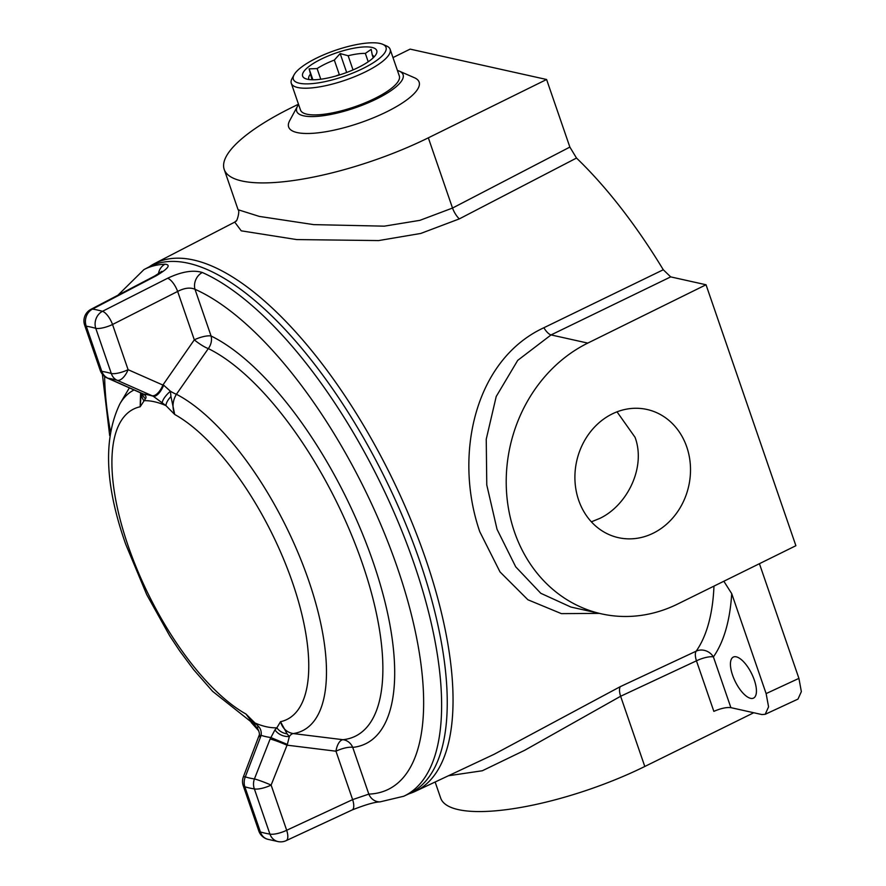 <?xml version="1.0" encoding="UTF-8"?>
<svg xmlns="http://www.w3.org/2000/svg" width="886" height="886" viewBox="0 0 886 886"><rect width="100%" height="100%" fill="white"/><g stroke="black" fill="none" stroke-linecap="round" stroke-linejoin="round"><path stroke-width="1.33" d="M617.021 411.835L635.052 437.296C646.226 467.376 627.177 505.43 599.811 518.399L591.372 521.821M653.237 533.184A65.675 57.38 102.6 0 0 690.305 464.308A65.675 57.38 102.6 0 0 643.823 408.867A65.675 57.38 102.6 0 0 612.182 413.95A65.675 57.38 102.6 0 0 574.925 479.182A65.675 57.38 102.6 0 0 615.316 536.872A65.675 57.38 102.6 0 0 653.237 533.184M754.296 680.005A22.87 9.104 -116.3 0 0 733.32 657.08A22.87 9.104 -116.3 0 0 732.578 675.176A22.87 9.104 -116.3 0 0 753.554 698.09A22.87 9.104 -116.3 0 0 754.296 680.005M149.092 266.919A294.329 117.118 63.7 0 1 154.673 263.507A294.329 117.118 63.7 0 1 425.402 558.191A294.329 117.118 63.7 0 1 415.091 791.419A294.329 117.118 63.7 0 1 408.989 793.778M494.189 754.252L620.355 686.617L696.197 651.155A299.811 119.289 -116.3 0 0 713.972 586.111M599.368 613.389L561.392 613.633L527.901 599.767L500.003 571.913L479.791 531.744C453.588 456.002 474.231 360.004 543.871 327.742L663.282 269.754L670.691 276.886L706.031 284.76L795.894 545.71L677.635 604.042A143.731 125.579 -77.4 0 1 601.472 613.854A143.731 125.579 -77.4 0 1 506.415 489.847A143.731 125.579 -77.4 0 1 587.783 343.092L706.031 284.76M723.84 581.249L731.714 593.642L766.124 693.594L768.572 706.851L765.194 714.304L761.894 714.559L730.884 707.648C726.454 707.139 720.772 708.379 713.85 711.358L696.451 660.823A13.069 3.655 161 0 1 713.407 656.903L730.884 707.648M224.213 169.436L238.09 209.727L259.288 216.405L313.677 224.623L384.302 226.163L419.875 220.348L452.513 208.055L428.337 137.828A143.731 40.191 161 0 1 224.213 169.436A143.731 40.191 161 0 1 291.882 107.45L298.482 104.194M670.691 276.886L551.059 334.919L517.723 360.358L496.215 396.496L486.237 439.246L486.779 484.952L497.035 529.296L515.696 566.807L540.77 593.277L570.883 607.043L601.472 613.854M569.864 147.087L576.509 158.051L459.313 218.886A13.069 5.128 -117.5 0 1 452.513 208.055L569.864 147.087L546.596 79.496L428.337 137.828M392.985 57.579L410.14 49.118L546.596 79.496M435.137 781.995L440.674 798.087A143.731 40.191 -19 0 0 644.798 766.479L753.742 712.743M759.424 563.695L798.917 678.377L801.354 691.634L797.987 699.098L765.194 714.304M731.714 593.642A312.869 124.494 63.7 0 1 713.407 656.903A13.069 11.706 35 0 0 696.197 651.155A13.069 5.272 64.9 0 0 696.451 660.823L620.621 696.263L524.756 750.254L482.327 770.754L448.427 775.759M459.313 218.886L420.728 233.461L378.654 240.571L296.677 239.574L241.225 230.825L234.746 222.109L154.673 263.507M576.509 158.051A300.719 119.654 63.7 0 1 663.282 269.754M117.949 295.204L143.953 269.577L149.457 266.719A293.753 116.886 63.7 0 1 419.654 560.827A293.753 116.886 63.7 0 1 409.376 793.601L403.761 796.237A293.643 116.841 63.7 0 0 414.039 563.551A293.643 116.841 63.7 0 0 202.329 272.5C193.148 269.698 181.575 271.625 167.62 278.259A13.069 4.939 63.1 0 1 177.643 291.439C184.432 287.928 190.213 287.208 194.986 289.279L211.078 336.004A229.662 91.38 63.7 0 1 373.106 562.001A229.662 91.38 63.7 0 1 352.728 747.385A13.069 3.655 -19 0 0 335.96 751.206A13.069 6.158 97 0 1 342.982 739.699A218.355 86.883 -116.3 0 0 362.363 563.463A218.355 86.883 -116.3 0 0 208.31 348.597L176.414 394.27C172.571 400.671 172.006 407.405 174.708 414.471L165.915 405.6A13.069 6.612 -41 0 1 170.965 396.574L174.708 414.471A173.091 68.875 -116.3 0 1 292.502 582.534A173.091 68.875 -116.3 0 1 280.508 721.702L287.086 733.818A13.069 11.186 -160.3 0 1 276.864 727.816L280.508 721.702C282.534 728.447 286.787 732.401 293.244 733.575L342.982 739.699A13.069 11.861 84 0 1 352.728 747.385L368.82 794.111L352.628 799.615L335.96 751.206L286.865 745.137A13.069 0.941 -158.5 0 0 270.13 738.99L274.97 729.831L276.864 727.816A178.994 71.223 -116.3 0 1 254.747 722.887A13.069 6.612 139 0 0 255.644 726.155L257.981 729.333A13.069 5.537 149.7 0 0 257.981 729.344C259.41 732.268 259.764 734.372 259.033 735.646L243.373 776.834A13.069 13.069 0 0 0 243.24 785.738A13.069 3.655 161 0 0 244.835 786.79A13.069 11.241 -73.4 0 1 245.3 776.9A13.069 1.229 -159.2 0 0 243.373 776.834M156.29 275.734L92.509 309.092A13.069 5.338 62.4 0 0 90.948 309.325L154.751 275.967A13.069 5.338 62.4 0 1 156.29 275.734C168.229 268.635 171.153 264.781 165.04 264.194A13.069 11.806 -92.2 0 0 158.45 273.863M100.207 370.337A13.069 13.069 0 0 0 107.25 378.023A13.069 6.401 -66 0 0 108.037 378.256A13.069 11.562 -81.9 0 1 101.801 371.389A13.069 3.655 -19 0 1 100.207 370.337L84.646 325.151A13.069 3.655 -19 0 0 86.252 326.203A13.069 11.54 -81 0 1 92.509 309.092A291.815 116.11 63.7 0 1 102.466 311.307L167.62 278.259M141.727 393.373A13.069 11.186 19.7 0 0 143.809 400.671A178.994 71.223 -116.3 0 1 165.915 405.6L153.234 396.241L117.162 380.293A219.772 87.448 -116.3 0 0 108.037 378.256L143.621 394.093C146.024 395.765 146.611 397.338 145.404 398.8L140.165 406.774L140.597 392.875M255.644 726.155L245.954 714.016L258.103 726.077A13.069 5.537 149.7 0 0 257.981 729.333M258.103 726.077C260.573 728.303 261.591 731.404 261.126 735.358A13.069 1.872 -160.9 0 0 259.033 735.646M287.086 733.818L289.334 736.554A13.069 9.746 -164.4 0 1 274.97 729.831M162.271 402.554A13.069 4.386 -42.7 0 1 170.422 391.224L170.965 396.574M142.413 393.683A13.069 10.898 -0.3 0 0 145.404 398.8M252.853 723.142L245.954 714.016A173.091 68.875 -116.3 0 1 128.171 545.942A173.091 68.875 -116.3 0 1 140.165 406.774L141.228 393.849M142.945 393.916L142.679 393.805A13.069 7.044 -65.5 0 0 143.621 394.093A188.231 74.9 63.7 0 1 153.234 396.241A13.069 5.438 -66.4 0 0 163.655 385.177L170.422 391.224A13.069 2.47 34.8 0 0 176.414 394.27A190.058 75.62 63.7 0 1 308.616 580.352A190.058 75.62 63.7 0 1 293.244 733.575A13.069 6.158 97.1 0 0 289.334 736.554L287.352 744.417L270.739 737.495A188.231 74.9 63.7 0 1 261.126 735.358L260.573 736.864A13.069 1.229 -159.2 0 0 258.612 736.787M287.352 744.417L271.127 785.085A13.069 0.941 -158.5 0 0 254.426 778.938L270.13 738.99M260.573 736.864L245.3 776.9A219.772 87.448 -116.3 0 0 254.426 778.938A13.069 11.562 -81.9 0 0 254.36 788.905A229.02 91.125 63.7 0 1 244.835 786.79L260.395 831.976A13.069 3.655 161 0 1 258.79 830.924L243.24 785.738M151.916 395.654A13.069 6.113 -66.2 0 0 162.88 385.056L163.655 385.177M117.162 380.293A13.069 6.113 -66.2 0 0 128.093 369.683L162.88 385.056L194.311 339.836A13.069 3.655 161 0 1 211.078 336.004A13.069 10.665 -64.1 0 1 208.31 348.597A13.069 2.481 34.8 0 1 194.311 339.836L177.643 291.439L112.533 324.498L128.093 369.683A13.069 3.655 -19 0 1 111.326 373.515L95.766 328.329A13.069 3.655 -19 0 0 112.533 324.498A13.069 4.939 -116.9 0 0 102.466 311.307A13.069 11.274 -74.1 0 0 95.766 328.329A278.747 110.916 -116.3 0 0 86.252 326.203L101.801 371.389A229.02 91.125 63.7 0 1 111.326 373.515A13.069 11.241 -73.4 0 0 117.162 380.293M142.679 393.805L141.527 393.284A13.069 6.401 -66 0 0 142.358 393.528M202.329 272.5A13.069 10.82 113.8 0 0 194.986 289.279A280.574 111.636 -116.3 0 1 397.271 567.383A280.574 111.636 -116.3 0 1 368.82 794.111A13.069 11.806 -92.2 0 0 380.072 801.863L380.072 801.863C374.556 802.063 365.242 804.776 352.119 809.981L352.119 809.981A13.069 5.061 -114.9 0 0 352.628 799.615L286.676 830.271A13.069 3.655 161 0 1 269.92 834.091L254.36 788.905A13.069 3.655 161 0 0 271.127 785.085L286.676 830.271A13.069 5.061 -114.9 0 1 286.178 840.637A13.069 13.069 0 0 1 278.636 841.7A13.069 11.54 -81 0 1 269.92 834.091A278.747 110.916 -116.3 0 1 260.395 831.976A13.069 11.274 -74.1 0 0 267.572 839.241A13.069 13.069 0 0 1 258.79 830.924M312.88 79.773L309.125 68.875L317.11 68.576A34.299 9.591 161 0 1 324.94 64.157A34.299 9.591 161 0 1 334.321 60.082L339.327 74.623A34.299 9.591 -19 0 0 335.772 76.041M334.321 60.082L340.158 53.57L348.143 55.74A34.299 9.591 161 0 1 365.342 53.404L371.19 49.372L372.253 54.943A34.299 9.591 161 0 1 373.648 56.615A34.299 9.591 161 0 1 373.781 57.247M321.086 59.185A39.194 10.964 161 0 1 361.433 47.124A39.194 10.964 161 0 1 376.185 54.146A39.194 10.964 161 0 1 358.298 67.48A39.194 10.964 161 0 1 305.271 78.566A39.194 10.964 161 0 1 321.086 59.185M298.582 104.493A56.261 15.738 -19 0 0 297.519 106.176A56.261 15.738 -19 0 0 318.694 116.243A56.261 15.738 -19 0 0 376.605 98.933A56.261 15.738 -19 0 0 399.298 71.135A56.261 15.738 -19 0 0 397.415 70.47M399.298 71.135L414.46 77.746A68.997 19.293 161 0 1 419.167 82.221A68.997 19.293 161 0 1 386.639 111.846A68.997 19.293 161 0 1 288.692 127.152A68.997 19.293 161 0 1 289.644 120.729L297.519 106.176M316.435 58.155A48.996 13.7 -19 0 0 294.074 74.823A48.996 13.7 -19 0 0 312.514 83.594A48.996 13.7 -19 0 0 362.95 68.51A48.996 13.7 -19 0 0 382.708 44.3A48.996 13.7 -19 0 0 316.435 58.155M382.708 44.3L386.595 45.994A52.263 14.619 161 0 1 390.128 49.284A52.263 14.619 161 0 1 365.519 71.821A52.263 14.619 161 0 1 291.295 83.317A52.263 14.619 161 0 1 292.048 78.555L294.074 74.823M291.295 83.317L300.487 110.008A52.263 14.619 -19 0 0 374.712 98.512A52.263 14.619 -19 0 0 399.32 75.974L390.128 49.284M317.11 68.576L320.776 79.219M368.222 61.776L365.342 53.404M372.253 54.943L373.227 57.789M346.67 72.475L340.158 53.57M348.143 55.74L353.027 69.916M312.016 79.762L309.125 68.875M309.07 79.53A34.299 9.591 161 0 1 308.793 78.954A34.299 9.591 161 0 1 310.2 74.457M543.871 327.742A13.069 4.973 64.1 0 0 551.059 334.919L587.783 343.092M766.124 693.594L798.917 678.377M620.355 686.617A13.069 5.272 64.9 0 0 620.621 696.263L644.798 766.479M143.953 269.577A293.643 116.841 63.7 0 1 165.04 264.194M253.285 723.585L212.607 691.335L193.702 669.738L179.725 650.944L169.691 635.805L146.766 594.705L125.757 544.369C104.947 485.572 103.031 438.659 120.009 403.617A190.058 75.62 63.7 0 1 134.041 389.951M104.637 376.484A280.574 111.636 -116.3 0 0 110.373 431.128M415.091 791.419L494.2 754.252M238.09 209.716C240.25 210.868 236.562 222.763 235.92 221.046L234.679 222.153M141.527 393.284L107.25 378.023M120.009 403.617L129.367 387.869M90.948 309.325A13.069 13.069 0 0 0 84.646 325.151M278.636 841.7L267.572 839.241M352.119 809.981L286.178 840.637M380.072 801.863L403.761 796.237M154.751 275.967L161.85 271.337M109.676 435.591L102.377 374.291M258.712 730.795L251.17 722.4"/></g></svg>
